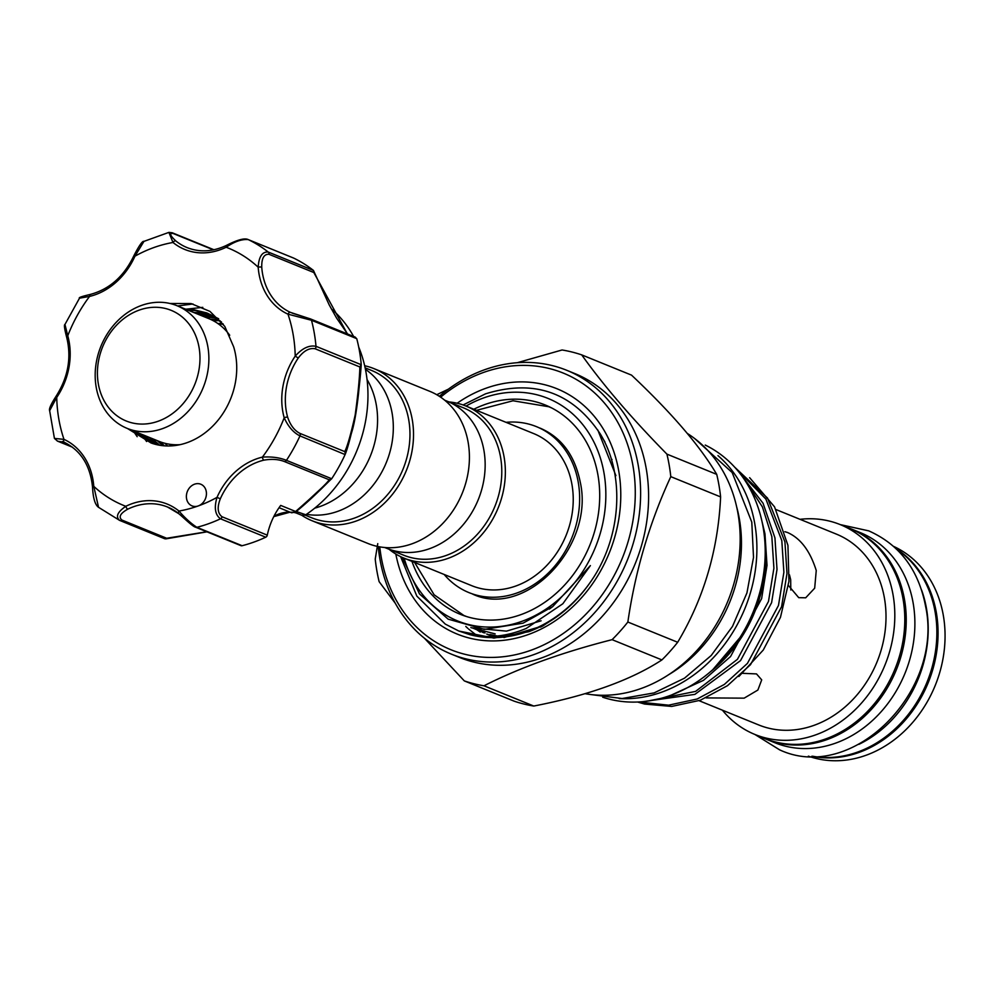 <?xml version="1.0" encoding="UTF-8"?>
<svg xmlns="http://www.w3.org/2000/svg" width="993" height="993" viewBox="0 0 993 993"><rect width="100%" height="100%" fill="white"/><g stroke="black" fill="none" stroke-linecap="round" stroke-linejoin="round"><path stroke-width="1.49" d="M762.016 737.365A113.401 94.459 -67.9 0 0 766.149 739.189A113.401 94.459 -67.9 0 0 867.981 712.986A113.401 94.459 -67.9 0 0 904.524 599.698A113.401 94.459 -67.9 0 0 851.597 529.083A113.401 94.459 -67.9 0 0 847.364 527.506M766.149 739.189L774.801 742.702A113.401 94.459 -67.9 0 0 876.633 716.512A113.401 94.459 -67.9 0 0 913.175 603.21A113.401 94.459 -67.9 0 0 860.248 532.608L851.597 529.083M858.908 744.34A113.401 94.459 -67.9 0 0 926.494 608.622A113.401 94.459 -67.9 0 0 921.616 590.103M812.646 756.232A113.401 94.459 -67.9 0 0 935.145 612.147A113.401 94.459 -67.9 0 0 896.778 549.328M619.16 698.563A136.314 113.55 -67.9 0 0 754.829 524.006A136.314 113.55 -67.9 0 0 717.951 455.588M602.689 697.223A136.314 113.55 -67.9 0 0 721.762 660.953A136.314 113.55 -67.9 0 0 763.145 527.382A136.314 113.55 -67.9 0 0 705.229 445.05M379.773 546.87A149.298 124.361 -67.9 0 0 381.151 556.75A149.298 124.361 -67.9 0 0 531.056 650.216A149.298 124.361 -67.9 0 0 633.013 466.077A149.298 124.361 -67.9 0 0 440.644 397.163M439.353 396.306A153.195 127.6 112.1 0 1 566.792 370.315A153.195 127.6 112.1 0 1 638.3 465.705A153.195 127.6 112.1 0 1 588.936 618.751A153.195 127.6 112.1 0 1 451.368 654.139A153.195 127.6 112.1 0 1 379.86 558.749A153.195 127.6 112.1 0 1 378.246 546.584M566.792 370.315L574.773 373.554A153.195 127.6 112.1 0 1 646.282 468.944A153.195 127.6 112.1 0 1 596.917 621.99A153.195 127.6 112.1 0 1 459.349 657.378L451.368 654.139M395.251 603.21L379.127 581.662A173.316 144.37 112.1 0 1 376.819 570.528A173.316 144.37 112.1 0 1 375.23 559.121L377.762 543.63M424.47 638.276L464.314 680.9L514.126 701.157A173.316 144.37 -67.9 0 0 533.787 706.048L483.976 685.791A173.316 144.37 112.1 0 1 464.314 680.9M483.976 685.791C519.898 667.619 562.597 652.24 612.098 639.666L661.909 659.923A173.316 144.37 -67.9 0 0 677.673 642.272L627.861 622.028A173.316 144.37 112.1 0 1 612.098 639.666M627.861 622.028C635.259 571.037 649.571 522.579 670.796 476.652L720.608 496.91A173.316 144.37 -67.9 0 0 719.019 485.515A173.316 144.37 -67.9 0 0 716.723 474.369L666.911 454.124C631.821 418.425 603.421 385.346 581.724 354.886L631.536 375.131C671.616 412.902 700.015 445.981 716.723 474.369M666.911 454.124A173.316 144.37 112.1 0 1 669.208 465.258A173.316 144.37 112.1 0 1 670.796 476.652M720.608 496.91C718.125 549.998 703.814 598.456 677.673 642.272M661.909 659.923C630.952 680.106 588.241 695.472 533.787 706.048M784.88 531.702L787.461 532.484C800.495 538.218 810.089 550.892 816.246 570.516L814.682 588.179L805.695 597.798L798.72 597.662L788.454 585.51M742.603 673.316L756.505 673.912L761.705 679.87L757.882 690.036L744.154 698.153L706.085 697.905M480.202 632.094L474.815 628.346M395.822 554.032A132.429 110.31 -67.9 0 0 529.443 634.13A132.429 110.31 -67.9 0 0 618.776 471.191A132.429 110.31 -67.9 0 0 457.14 403.232M597.823 430.031L615.908 475.647M790.8 590.003L790.676 579.713L789.472 574.835M612.036 459.449A91.381 76.113 -67.9 0 0 611.415 459.424M893.65 546.411A113.276 94.347 112.1 0 1 943.35 615.573A113.276 94.347 112.1 0 1 908.26 727.286A113.276 94.347 112.1 0 1 808.364 756.132M896.207 548.769A113.276 94.347 112.1 0 1 936.362 612.731A113.276 94.347 112.1 0 1 811.852 756.219M800.023 519.327A113.276 94.347 112.1 0 1 840.227 524.602A113.276 94.347 112.1 0 1 893.104 595.142A113.276 94.347 112.1 0 1 856.611 708.294A113.276 94.347 112.1 0 1 754.891 734.46A113.276 94.347 112.1 0 1 722.408 710.181M903.084 599.201A113.276 94.347 112.1 0 1 866.591 712.353A113.276 94.347 112.1 0 1 764.871 738.531L754.891 734.46L779.654 749.864C852.503 783.8 944.281 691.066 925.526 606.003C918.488 569.61 899.546 544.561 868.714 530.858L840.227 524.602L850.219 528.661A113.276 94.347 112.1 0 1 903.084 599.201M776.042 509.57L836.367 534.11A103.024 85.808 112.1 0 1 884.453 598.245A103.024 85.808 112.1 0 1 851.262 701.17A103.024 85.808 112.1 0 1 758.751 724.964L699.072 700.698M735.763 468.386L765.901 499.094L781.814 540.651L783.887 572.253L778.475 605.469L747.431 663.386L724.369 684.425L697.21 698.985L668.599 705.179L638.4 701.977M637.58 702.014L644.606 704.062L671.702 706.433L700.313 700.251L727.472 685.691L750.534 664.652L781.578 606.735L786.99 573.507L784.929 541.905L767.552 498.114L734.559 467.045M671.504 694.988L703.516 680.317L730.563 656.534L761.619 598.618L767.018 565.389L764.958 533.787L761.792 520.58M764.56 538.02A127.551 106.251 112.1 0 1 710.057 672.05M745.383 481.059L762.376 506.852L771.834 536.592L773.907 568.195L768.495 601.41L737.439 659.327L695.596 691.401L647.337 701.145M643.005 701.641L694.864 694.38L740.542 660.593L771.598 602.677L777.01 569.448L774.937 537.846L763.058 503.265L741.076 474.89M736.682 506.939A133.856 111.489 112.1 0 1 739.437 519.339A133.856 111.489 112.1 0 1 668.401 674.843M687.417 433.507A141.639 117.981 112.1 0 1 738.022 513.729A141.639 117.981 112.1 0 1 585.125 693.697M738.866 676.518L763.257 650.043L780.473 617.311L788.951 581.315L787.933 545.331L774.552 506.864L749.628 477.683M581.724 354.886A173.316 144.37 112.1 0 0 562.063 349.983L517.266 362.706M448.414 389.144L436.746 394.717M712.862 669.605L739.822 637.742M546.87 623.194L543.121 625.789L503.96 637.556M365.449 369.334A79.514 66.233 112.1 0 1 391.639 444.752A79.514 66.233 112.1 0 1 337.819 511.321A79.514 66.233 112.1 0 1 306.489 514.312A79.514 66.233 112.1 0 0 337.819 511.321A79.514 66.233 112.1 0 0 391.639 444.752A79.514 66.233 112.1 0 0 365.449 369.334M367.05 379.5A82.121 68.405 112.1 0 1 320.267 506.418A82.121 68.405 112.1 0 1 314.731 508.155M218.497 323.979A68.095 56.725 112.1 0 1 223.338 324.326M217.765 323.47L222.829 323.656M171.429 445.869A68.095 56.725 112.1 0 1 169.592 444.243M548.918 406.77A112.954 94.087 112.1 0 1 550.035 407.13M473.822 409.24A112.954 94.087 112.1 0 1 545.281 405.007A112.954 94.087 112.1 0 1 597.997 475.337A112.954 94.087 112.1 0 1 561.604 588.179A112.954 94.087 112.1 0 1 460.181 614.27A112.954 94.087 112.1 0 1 411.958 561.368M506.033 422.335A89.581 74.612 112.1 0 1 536.481 426.655A89.581 74.612 112.1 0 1 578.286 482.437A89.581 74.612 112.1 0 1 549.427 571.931A89.581 74.612 112.1 0 1 468.981 592.622A89.581 74.612 112.1 0 1 444.169 574.475M444.678 400.191L446.838 401.073A79.514 66.233 112.1 0 1 484.559 475.151A79.514 66.233 112.1 0 1 429.659 548.657A79.514 66.233 112.1 0 1 386.922 548.397L403.568 555.161A79.514 66.233 112.1 0 0 446.291 555.422A79.514 66.233 112.1 0 0 501.192 481.915A79.514 66.233 112.1 0 0 463.47 407.838L446.838 401.073A79.514 66.233 112.1 0 1 484.559 475.151A79.514 66.233 112.1 0 1 429.659 548.657A79.514 66.233 112.1 0 1 386.922 548.397L384.763 547.515M448.997 401.942A82.121 68.405 112.1 0 1 465.779 405.976A82.121 68.405 112.1 0 1 504.742 482.474A82.121 68.405 112.1 0 1 448.042 558.376A82.121 68.405 112.1 0 1 403.915 558.103A82.121 68.405 112.1 0 1 389.095 549.278M465.779 405.976L533.663 433.569A82.121 68.405 112.1 0 1 572.613 510.079A82.121 68.405 112.1 0 1 515.913 585.982A82.121 68.405 112.1 0 1 471.799 585.709L403.915 558.103M458.816 631.027L493.906 638.089L528.76 631.722C555.459 621.593 577.392 602.987 594.546 575.903A128.991 107.443 112.1 0 1 528.003 631.411A128.991 107.443 112.1 0 1 470.136 634.75L458.816 631.027L445.274 624.088L416.849 596.123L400.626 556.639M466.052 406.075A120.091 100.032 112.1 0 1 483.442 397.994A120.091 100.032 112.1 0 1 604.029 473.177A120.091 100.032 112.1 0 1 522.02 621.295A120.091 100.032 112.1 0 1 404.188 558.215M470.136 634.75C488.68 638.425 507.386 636.314 526.24 628.445L562.82 603.769L590.388 565.6L552.766 606.549L523.112 623.145L484.447 629.376L448.128 619.135L419.505 593.963L402.277 557.408M463.11 404.958L485.465 393.861C534.122 378.829 572.402 392.21 600.306 433.991C624.274 473.102 621.891 532.149 594.546 575.903M465.072 616.07A112.954 94.087 112.1 0 1 464.016 615.548M365.139 367.844L371.643 370.488A79.514 66.233 112.1 0 1 409.364 444.579A79.514 66.233 112.1 0 1 354.451 518.085A79.514 66.233 112.1 0 1 311.728 517.812L305.174 515.144M364.667 365.747A82.121 68.405 112.1 0 1 373.951 368.626A82.121 68.405 112.1 0 1 412.902 445.125A82.121 68.405 112.1 0 1 356.202 521.04A82.121 68.405 112.1 0 1 312.087 520.754A82.121 68.405 112.1 0 1 301.748 515.268M373.951 368.626L429.845 391.354A82.121 68.405 112.1 0 1 468.795 467.864A82.121 68.405 112.1 0 1 412.107 543.767A82.121 68.405 112.1 0 1 367.981 543.494L312.087 520.754M139.107 310.151A59.717 49.749 -67.9 0 0 98.319 383.807A59.717 49.749 -67.9 0 0 158.284 421.193A59.717 49.749 -67.9 0 0 199.072 347.538A59.717 49.749 -67.9 0 0 139.107 310.151M162.653 428.579A66.208 55.149 112.1 0 1 127.079 428.355A66.208 55.149 112.1 0 1 95.676 366.678A66.208 55.149 112.1 0 1 141.391 305.472A66.208 55.149 112.1 0 1 176.965 305.695A66.208 55.149 112.1 0 1 208.381 367.373A66.208 55.149 112.1 0 1 162.653 428.579M180.068 444.665A66.208 55.149 112.1 0 1 159.029 441.351L127.079 428.355M176.965 305.695L208.915 318.679A66.208 55.149 112.1 0 1 229.718 335.249M345.105 454.571L299.973 435.902C293.494 432.712 288.231 426.667 284.197 417.78A2.594 0.981 -15.5 0 1 287.66 417.283C290.378 425.203 294.462 430.577 299.923 433.382L344.745 451.604C347.364 446.453 350.852 434.264 355.171 415.012C358.001 394.258 359.578 378.246 359.876 366.976L361.229 364.443C360.509 376.496 358.61 393.451 355.544 415.297C351.05 435.691 347.562 448.786 345.105 454.571A154.498 128.693 112.1 0 1 331.848 478.502L331.327 479.098C329.813 480.153 313.714 497.381 295.678 511.991L295.629 511.494C316.519 493.173 327.69 482.586 329.155 479.756L284.346 461.522C278.586 459.275 271.784 458.816 263.927 460.144A63.614 52.989 -67.9 0 0 220.309 498.809C217.008 507.361 217.579 513.344 222.047 516.757L267.291 535.153A63.614 52.989 112.1 0 1 280.696 505.412L295.629 511.494L294.847 512.239L290.651 512.227M361.104 365.436L361.241 364.716L315.997 346.321A2.594 2.16 112.1 0 1 315.066 348.754C309.295 347.711 303.697 350.802 298.26 358.026A63.614 52.989 -67.9 0 0 286.468 387.071A63.614 52.989 -67.9 0 0 287.66 417.283M267.291 535.153A2.594 2.16 112.1 0 1 265.739 537.201L220.496 518.805C215.121 514.858 213.954 507.708 217.02 497.356A66.208 55.149 112.1 0 1 262.413 457.115A138.921 115.709 -67.9 0 0 284.197 417.78A66.208 55.149 112.1 0 1 282.955 386.339A66.208 55.149 112.1 0 1 295.219 356.115L298.26 358.026M344.745 451.604L345.353 453.528M206.234 495.929A11.68 9.731 -67.9 0 0 200.809 484.236A11.68 9.731 -67.9 0 0 186.585 494.179A11.68 9.731 -67.9 0 0 192.009 505.884A11.68 9.731 -67.9 0 0 198.29 505.921A11.68 9.731 -67.9 0 0 206.234 495.929M296.274 511.494L305.807 514.771A125.937 104.898 -67.9 0 0 365.709 420.337A125.937 104.898 -67.9 0 0 358.709 347.078M353.62 336.478A125.937 104.898 -67.9 0 0 331.314 308.848M330.793 479.445L296.075 511.618M279.058 507.696L291.557 512.785L294.847 512.239M293.556 258.031L248.324 239.636C241.944 238.965 234.559 241.51 226.156 247.245A2.594 1.055 -115.9 0 1 226.354 245.445C237.464 239.76 244.75 237.811 248.213 239.586L293.791 258.143A154.498 128.693 112.1 0 1 313.267 270.282L313.813 272.516L268.991 254.295C263.977 254.009 261.556 258.317 261.742 267.216A63.614 52.989 -67.9 0 0 290.366 312.348L309.878 318.753A2.594 2.16 112.1 0 1 310.337 318.865L310.337 318.865A2.594 2.16 112.1 0 1 311.492 320.267L287.982 314.173A2.594 1.44 -65.3 0 1 290.366 312.348M292.252 313.167L310.337 318.865L355.258 337.136L356.822 338.936A154.498 128.693 112.1 0 1 361.229 364.443M152.438 440.644A125.937 104.898 -67.9 0 0 152.674 442.704M218.659 318.765L206.842 312.932L221.526 322.005M208.356 313.577L195.261 310.586L188.471 310.375M185.406 309.121L192.195 309.344L206.842 312.932M212.39 315.588L196.788 313.751M193.722 312.51L200.512 312.733L210.926 314.806M216.275 317.959L205.104 317.139M202.051 315.886L214.86 317.04M219.999 320.714L212.912 320.528M210.305 319.274L218.646 319.659M135.383 431.732L150.911 442.928M170.051 303.498L191.053 303.56L209.995 311.417L224.766 326.362L233.64 346.78A70.751 58.935 112.1 0 1 235.465 382.094A70.751 58.935 112.1 0 1 151.085 442.99L132.317 430.49M143.7 435.12L155.256 444.293M153.642 443.834L140.634 433.879M152.016 438.496L159.774 445.274M158.098 444.963L148.95 437.255M160.307 441.848L164.453 445.832M162.715 445.671L157.279 440.644M167.507 445.969L164.937 443.3M151.085 442.99L127.588 428.566M178.517 513.443A63.614 52.989 -67.9 0 0 167.532 507.013A63.614 52.989 -67.9 0 0 127.774 509.161C120.364 513.319 118.39 516.943 121.854 520.022L166.675 538.256L206.792 531.764M167.532 507.013L178.666 513.604C181.98 516.124 192.592 526.687 195.671 527.246A2.594 2.16 -67.9 0 1 194.827 526.551L178.864 513.729A2.594 1.39 -50.9 0 1 178.666 513.604A2.594 1.39 -50.9 0 1 178.976 511.047C185.095 518.11 191.053 523.534 196.862 527.308L242.118 545.716A2.594 2.16 112.1 0 1 240.914 545.641L195.671 527.246A2.594 2.16 -67.9 0 0 196.862 527.308A154.498 128.693 112.1 0 0 220.496 518.805A2.594 2.16 -67.9 0 0 222.047 516.757M121.854 520.022A2.594 2.16 112.1 0 1 119.619 520.394L98.543 507.311L93.776 486.334A2.594 0.732 175.7 0 0 92.523 487.066C93.094 498.176 95.105 504.916 98.543 507.299M119.619 520.394C115.399 516.757 117.459 512.053 125.801 506.293A66.208 55.149 112.1 0 1 178.976 511.047A138.921 115.709 -67.9 0 0 198.29 505.921A138.921 115.709 -67.9 0 0 217.02 497.356L220.309 498.809M265.739 537.201A154.498 128.693 112.1 0 1 242.118 545.716M263.927 460.144A2.594 1.229 76.6 0 1 262.413 457.115C271.71 456.519 279.728 457.599 286.443 460.342L331.687 478.738L329.155 479.756M248.213 239.586A2.594 2.16 112.1 0 1 248.324 239.636A154.498 128.693 112.1 0 1 268.209 252.036C262.214 251.589 258.863 256.641 258.18 267.204A66.208 55.149 112.1 0 0 287.982 314.173A138.921 115.709 -67.9 0 1 295.219 356.115C302.269 348.22 309.195 344.956 315.997 346.321A154.498 128.693 112.1 0 0 311.492 320.267L356.735 338.663M261.742 267.216A2.594 0.732 -4.3 0 0 258.18 267.204A138.921 115.709 -67.9 0 0 226.156 247.245A66.208 55.149 112.1 0 1 172.993 242.478L168.897 232.387L143.96 241.373L134.949 256.182L133.906 255.673C139.181 245.47 142.52 240.703 143.948 241.386M64.955 324.463L67.772 335.758A2.594 0.981 164.5 0 0 66.605 336.999C64.471 328.857 63.924 324.686 64.955 324.463L79.502 298.185L89.556 296.423A2.594 1.229 -103.4 0 1 90.276 294.437A2.594 1.229 -103.4 0 1 90.698 294.474M213.408 249.864L173.117 233.479C169.158 233.045 170.051 235.515 175.761 240.889A2.594 1.39 -50.9 0 0 172.993 242.478A138.921 115.709 -67.9 0 0 134.949 256.182A66.208 55.149 112.1 0 1 89.556 296.423A138.921 115.709 -67.9 0 0 67.772 335.758A66.208 55.149 112.1 0 1 56.738 397.423L49.65 410.705C48.781 409.091 50.879 404.362 55.918 396.517L56.738 397.423A138.921 115.709 -67.9 0 0 63.986 439.365A2.594 1.44 114.7 0 0 64.222 442.257A2.594 1.44 114.7 0 0 64.26 442.27L58.053 441.277L72.241 447.049M49.65 410.692L54.429 438.422L63.986 439.365A66.208 55.149 112.1 0 1 93.776 486.334A138.921 115.709 -67.9 0 0 125.801 506.293A2.594 1.055 -115.9 0 0 127.774 509.161M347.389 333.933L313.813 272.516M64.197 442.245L62.472 441.5M305.223 515.131L301.673 515.23L294.971 512.512M175.761 240.889A63.614 52.989 -67.9 0 0 187.094 247.605C199.667 252.532 212.75 251.812 226.354 245.445A2.594 1.055 -115.9 0 1 226.851 245.457M347.612 334.033L336.602 318.108L329.192 304.888L313.453 270.431L268.209 252.036A2.594 2.16 112.1 0 1 268.991 254.295M119.359 520.282L164.85 538.802L166.675 538.256L164.85 538.802L119.83 520.481M548.024 622.574L544.263 624.659M299.923 433.382A2.594 2.16 112.1 0 1 299.973 435.902A154.498 128.693 112.1 0 1 286.443 460.342A2.594 2.16 112.1 0 1 284.346 461.522M359.876 366.976L315.066 348.754M273.981 516.211A38.95 32.446 112.1 0 1 289.944 512.127M295.902 512.885L294.735 512.649A38.95 32.446 112.1 0 1 295.852 512.872M168.897 232.387L172.273 232.784A2.594 2.16 112.1 0 1 173.117 233.479M58.053 441.277A2.594 2.16 112.1 0 1 57.606 441.165L57.606 441.165A2.594 2.16 112.1 0 1 57.073 440.83M472.643 594.112C525.384 619.036 594.584 546.659 580.309 482.387C574.873 455.402 561.479 437.317 540.13 428.144M551.686 407.962L548.844 406.745L513.009 400.775L476.491 410.332M414.627 562.46L434.115 594.782L463.942 615.523L466.847 616.641M590.748 694.541L622.102 698.526L654.114 692.903L684.5 678.182L711.224 655.479L732.499 626.397L746.935 592.933L753.513 557.371L751.788 522.132L732.164 472.544L694.79 438.645M543.121 625.789L540.465 627.142M477.385 635.917L468.497 628.954M467.715 628.246L465.767 626.422M478.03 628.805L485.043 632.963M487.426 634.167L489.983 635.346M491.82 636.128L492.441 636.389M475.014 628.37L483.479 632.702M486.694 634.043L490.517 635.433M472.407 627.911L484.112 632.814M489.921 634.502L497.294 636.004M470.831 627.588L495.159 633.882M604.911 441.922L602.726 438.298M472.37 627.899L506.467 631.138L541.098 620.799M549.402 609.044L552.766 606.549M151.073 439.39L153.803 443.424M142.756 436.014L145.487 440.048M146.083 440.842L146.604 441.513M202.795 307.358L187.007 309.096M134.44 432.638L137.183 436.684M192.965 303.97L177.66 305.968M290.08 512.177L273.783 516.621M66.605 336.999C71.719 357.53 68.157 377.377 55.918 396.517M133.906 255.673C124.075 276.327 109.54 289.248 90.276 294.437C81.873 296.398 78.286 297.652 79.502 298.185M172.273 232.784L213.967 249.752M361.229 364.915L358.473 394.122C356.686 409.836 354.687 421.677 352.49 429.646L345.229 454.235M207.003 531.851L165.769 538.889M54.429 438.422L57.606 441.165L72.427 447.185M64.222 442.257C80.843 450.524 90.276 465.456 92.523 487.066"/></g></svg>
